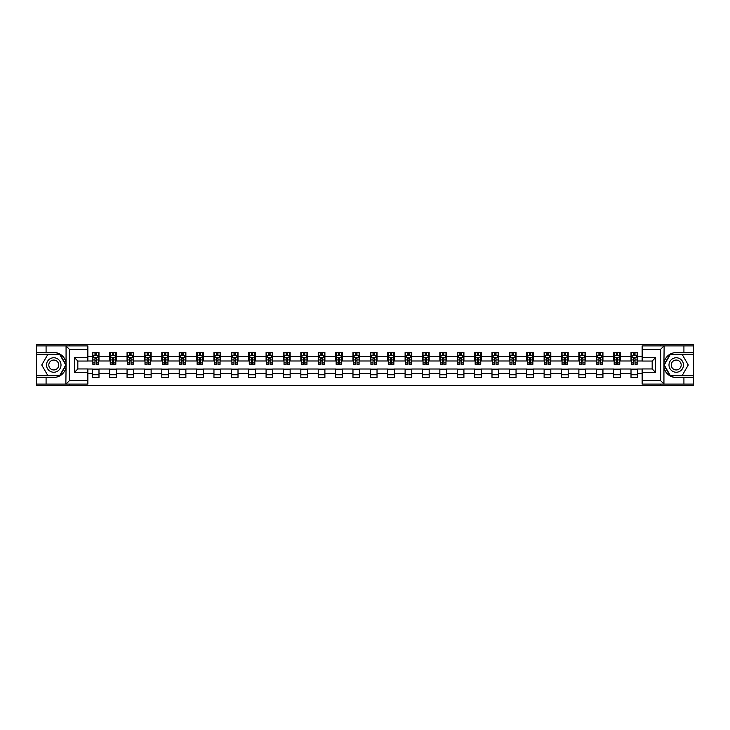 <?xml version="1.0" encoding="UTF-8"?>
<svg xmlns="http://www.w3.org/2000/svg" width="730" height="730" viewBox="0 0 730 730"><rect width="100%" height="100%" fill="white"/><g stroke="black" fill="none" stroke-linecap="round" stroke-linejoin="round"><path stroke-width="1.09" d="M87.855 349.241L69.304 349.241L65.864 345.892L87.855 345.892L87.855 361.049L77.827 361.049L77.827 368.951L87.855 368.951L87.855 384.108L65.864 384.108L66.065 367.427C64.331 373.678 60.234 377.045 53.764 377.529L36.5 377.529L36.5 385.604L693.5 385.604L693.5 354.251L670.03 354.251L663.826 365L670.03 375.749L693.5 375.749M642.144 380.759L660.696 380.759L664.136 384.108L642.144 384.108L642.144 368.951L652.173 368.951L652.173 361.049L642.144 361.049L642.144 345.892L664.136 345.892L663.935 362.573C665.669 356.322 669.766 352.955 676.236 352.471L693.5 352.471L693.5 344.396L660.303 344.396L660.303 345.892M660.303 344.396L36.5 344.396L36.5 375.749L59.969 375.749L66.174 365L59.969 354.251L36.5 354.251M660.303 384.108L660.303 385.604M69.697 385.604L69.697 384.108M69.697 345.892L69.697 344.396M642.144 360.994L637.692 360.994L637.692 352.471L631.012 352.471L631.012 356.532L620.317 356.532L620.317 352.471L613.629 352.471L613.629 356.532L602.934 356.532L602.934 352.471L596.255 352.471L596.255 356.532L585.56 356.532L585.56 352.471L578.872 352.471L578.872 356.532L568.186 356.532L568.186 352.471L561.498 352.471L561.498 356.532L550.803 356.532L550.803 352.471L544.124 352.471L544.124 356.532L533.429 356.532L533.429 352.471L526.741 352.471L526.741 356.532L516.046 356.532L516.046 352.471L509.367 352.471L509.367 356.532L498.672 356.532L498.672 352.471L491.993 352.471L491.993 356.532L481.298 356.532L481.298 352.471L474.609 352.471L474.609 356.532L463.915 356.532L463.915 352.471L457.236 352.471L457.236 356.532L446.541 356.532L446.541 352.471L439.852 352.471L439.852 356.532L429.167 356.532L429.167 352.471L422.478 352.471L422.478 356.532L411.784 356.532L411.784 352.471L405.104 352.471L405.104 356.532L394.41 356.532L394.41 352.471L387.721 352.471L387.721 356.532L377.027 356.532L377.027 352.471L370.347 352.471L370.347 356.532L359.653 356.532L359.653 352.471L352.973 352.471L352.973 356.532L342.279 356.532L342.279 352.471L335.59 352.471L335.59 356.532L324.896 356.532L324.896 352.471L318.216 352.471L318.216 356.532L307.522 356.532L307.522 352.471L300.833 352.471L300.833 356.532L290.148 356.532L290.148 352.471L283.459 352.471L283.459 356.532L272.764 356.532L272.764 352.471L266.085 352.471L266.085 356.532L255.391 356.532L255.391 352.471L248.702 352.471L248.702 356.532L238.007 356.532L238.007 352.471L231.328 352.471L231.328 356.532L220.633 356.532L220.633 352.471L213.954 352.471L213.954 356.532L203.259 356.532L203.259 352.471L196.571 352.471L196.571 356.532L185.876 356.532L185.876 352.471L179.197 352.471L179.197 356.532L168.502 356.532L168.502 352.471L161.814 352.471L161.814 356.532L151.128 356.532L151.128 352.471L144.44 352.471L144.44 356.532L133.745 356.532L133.745 352.471L127.066 352.471L127.066 356.532L116.371 356.532L116.371 352.471L109.683 352.471L109.683 356.532L98.988 356.532L98.988 352.471L92.308 352.471L92.308 356.532L87.855 356.532M637.692 356.532L642.144 356.532M642.144 373.468L637.692 373.468L637.692 377.529L631.012 377.529L631.012 373.468L620.317 373.468L620.317 377.529L613.629 377.529L613.629 373.468L602.934 373.468L602.934 377.529L596.255 377.529L596.255 373.468L585.56 373.468L585.56 377.529L578.872 377.529L578.872 373.468L568.186 373.468L568.186 377.529L561.498 377.529L561.498 373.468L550.803 373.468L550.803 377.529L544.124 377.529L544.124 373.468L533.429 373.468L533.429 377.529L526.741 377.529L526.741 373.468L516.046 373.468L516.046 377.529L509.367 377.529L509.367 373.468L498.672 373.468L498.672 377.529L491.993 377.529L491.993 373.468L481.298 373.468L481.298 377.529L474.609 377.529L474.609 373.468L463.915 373.468L463.915 377.529L457.236 377.529L457.236 373.468L446.541 373.468L446.541 377.529L439.852 377.529L439.852 373.468L429.167 373.468L429.167 377.529L422.478 377.529L422.478 373.468L411.784 373.468L411.784 377.529L405.104 377.529L405.104 373.468L394.41 373.468L394.41 377.529L387.721 377.529L387.721 373.468L377.027 373.468L377.027 377.529L370.347 377.529L370.347 373.468L359.653 373.468L359.653 377.529L352.973 377.529L352.973 373.468L342.279 373.468L342.279 377.529L335.59 377.529L335.59 373.468L324.896 373.468L324.896 377.529L318.216 377.529L318.216 373.468L307.522 373.468L307.522 377.529L300.833 377.529L300.833 373.468L290.148 373.468L290.148 377.529L283.459 377.529L283.459 373.468L272.764 373.468L272.764 377.529L266.085 377.529L266.085 373.468L255.391 373.468L255.391 377.529L248.702 377.529L248.702 373.468L238.007 373.468L238.007 377.529L231.328 377.529L231.328 373.468L220.633 373.468L220.633 377.529L213.954 377.529L213.954 373.468L203.259 373.468L203.259 377.529L196.571 377.529L196.571 373.468L185.876 373.468L185.876 377.529L179.197 377.529L179.197 373.468L168.502 373.468L168.502 377.529L161.814 377.529L161.814 373.468L151.128 373.468L151.128 377.529L144.44 377.529L144.44 373.468L133.745 373.468L133.745 377.529L127.066 377.529L127.066 373.468L116.371 373.468L116.371 377.529L109.683 377.529L109.683 373.468L98.988 373.468L98.988 377.529L92.308 377.529L92.308 373.468L87.855 373.468M631.012 356.532L631.012 360.994L620.317 360.994L620.317 356.532M620.317 373.468L620.317 369.006L631.012 369.006L631.012 373.468M613.629 356.532L613.629 360.994L602.934 360.994L602.934 356.532M602.934 373.468L602.934 369.006L613.629 369.006L613.629 373.468M596.255 356.532L596.255 360.994L585.56 360.994L585.56 356.532M585.56 373.468L585.56 369.006L596.255 369.006L596.255 373.468M578.872 356.532L578.872 360.994L568.186 360.994L568.186 356.532M568.186 373.468L568.186 369.006L578.872 369.006L578.872 373.468M561.498 356.532L561.498 360.994L550.803 360.994L550.803 356.532M550.803 373.468L550.803 369.006L561.498 369.006L561.498 373.468M544.124 356.532L544.124 360.994L533.429 360.994L533.429 356.532M533.429 373.468L533.429 369.006L544.124 369.006L544.124 373.468M526.741 356.532L526.741 360.994L516.046 360.994L516.046 356.532M516.046 373.468L516.046 369.006L526.741 369.006L526.741 373.468M509.367 356.532L509.367 360.994L498.672 360.994L498.672 356.532M498.672 373.468L498.672 369.006L509.367 369.006L509.367 373.468M491.993 356.532L491.993 360.994L481.298 360.994L481.298 356.532M481.298 373.468L481.298 369.006L491.993 369.006L491.993 373.468M474.609 356.532L474.609 360.994L463.915 360.994L463.915 356.532M463.915 373.468L463.915 369.006L474.609 369.006L474.609 373.468M457.236 356.532L457.236 360.994L446.541 360.994L446.541 356.532M446.541 373.468L446.541 369.006L457.236 369.006L457.236 373.468M439.852 356.532L439.852 360.994L429.167 360.994L429.167 356.532M429.167 373.468L429.167 369.006L439.852 369.006L439.852 373.468M422.478 356.532L422.478 360.994L411.784 360.994L411.784 356.532M411.784 373.468L411.784 369.006L422.478 369.006L422.478 373.468M405.104 356.532L405.104 360.994L394.41 360.994L394.41 356.532M394.41 373.468L394.41 369.006L405.104 369.006L405.104 373.468M387.721 356.532L387.721 360.994L377.027 360.994L377.027 356.532M377.027 373.468L377.027 369.006L387.721 369.006L387.721 373.468M370.347 356.532L370.347 360.994L359.653 360.994L359.653 356.532M359.653 373.468L359.653 369.006L370.347 369.006L370.347 373.468M352.973 356.532L352.973 360.994L342.279 360.994L342.279 356.532M342.279 373.468L342.279 369.006L352.973 369.006L352.973 373.468M335.59 356.532L335.59 360.994L324.896 360.994L324.896 356.532M324.896 373.468L324.896 369.006L335.59 369.006L335.59 373.468M318.216 356.532L318.216 360.994L307.522 360.994L307.522 356.532M307.522 373.468L307.522 369.006L318.216 369.006L318.216 373.468M300.833 356.532L300.833 360.994L290.148 360.994L290.148 356.532M290.148 373.468L290.148 369.006L300.833 369.006L300.833 373.468M283.459 356.532L283.459 360.994L272.764 360.994L272.764 356.532M272.764 373.468L272.764 369.006L283.459 369.006L283.459 373.468M266.085 356.532L266.085 360.994L255.391 360.994L255.391 356.532M255.391 373.468L255.391 369.006L266.085 369.006L266.085 373.468M248.702 356.532L248.702 360.994L238.007 360.994L238.007 356.532M238.007 373.468L238.007 369.006L248.702 369.006L248.702 373.468M231.328 356.532L231.328 360.994L220.633 360.994L220.633 356.532M220.633 373.468L220.633 369.006L231.328 369.006L231.328 373.468M213.954 356.532L213.954 360.994L203.259 360.994L203.259 356.532M203.259 373.468L203.259 369.006L213.954 369.006L213.954 373.468M196.571 356.532L196.571 360.994L185.876 360.994L185.876 356.532M185.876 373.468L185.876 369.006L196.571 369.006L196.571 373.468M179.197 356.532L179.197 360.994L168.502 360.994L168.502 356.532M168.502 373.468L168.502 369.006L179.197 369.006L179.197 373.468M161.814 356.532L161.814 360.994L151.128 360.994L151.128 356.532M151.128 373.468L151.128 369.006L161.814 369.006L161.814 373.468M144.44 356.532L144.44 360.994L133.745 360.994L133.745 356.532M133.745 373.468L133.745 369.006L144.44 369.006L144.44 373.468M127.066 356.532L127.066 360.994L116.371 360.994L116.371 356.532M116.371 373.468L116.371 369.006L127.066 369.006L127.066 373.468M109.683 356.532L109.683 360.994L98.988 360.994L98.988 356.532M98.988 373.468L98.988 369.006L109.683 369.006L109.683 373.468M92.308 356.532L92.308 360.994L87.855 360.994M87.855 369.006L92.308 369.006L92.308 373.468M637.692 373.468L637.692 369.006L642.144 369.006M92.308 355.255L92.865 355.255M94.982 355.255L96.314 355.255M98.431 355.255L98.988 355.255M92.308 360.875L92.865 360.875M94.982 360.875L96.314 360.875M98.431 360.875L98.988 360.875M92.308 369.124L98.988 369.124M92.308 374.745L98.988 374.745M109.683 369.124L116.371 369.124M109.683 374.745L116.371 374.745M109.683 355.255L110.239 355.255M112.356 355.255L113.697 355.255M115.814 355.255L116.371 355.255M109.683 360.875L110.239 360.875M112.356 360.875L113.697 360.875M115.814 360.875L116.371 360.875M127.066 369.124L133.745 369.124M127.066 374.745L133.745 374.745M127.066 355.255L127.622 355.255M129.739 355.255L131.071 355.255M133.189 355.255L133.745 355.255M127.066 360.875L127.622 360.875M129.739 360.875L131.071 360.875M133.189 360.875L133.745 360.875M144.44 369.124L151.128 369.124M144.44 374.745L151.128 374.745M144.44 355.255L144.996 355.255M147.113 355.255L148.455 355.255M150.572 355.255L151.128 355.255M144.44 360.875L144.996 360.875M147.113 360.875L148.455 360.875M150.572 360.875L151.128 360.875M161.814 369.124L168.502 369.124M161.814 374.745L168.502 374.745M161.814 355.255L162.379 355.255M164.487 355.255L165.829 355.255M167.946 355.255L168.502 355.255M161.814 360.875L162.379 360.875M164.487 360.875L165.829 360.875M167.946 360.875L168.502 360.875M179.197 369.124L185.876 369.124M179.197 374.745L185.876 374.745M179.197 355.255L179.753 355.255M181.87 355.255L183.203 355.255M185.32 355.255L185.876 355.255M179.197 360.875L179.753 360.875M181.87 360.875L183.203 360.875M185.32 360.875L185.876 360.875M196.571 369.124L203.259 369.124M196.571 374.745L203.259 374.745M196.571 355.255L197.127 355.255M199.244 355.255L200.586 355.255M202.703 355.255L203.259 355.255M196.571 360.875L197.127 360.875M199.244 360.875L200.586 360.875M202.703 360.875L203.259 360.875M213.954 369.124L220.633 369.124M213.954 374.745L220.633 374.745M213.954 355.255L214.511 355.255M216.627 355.255L217.96 355.255M220.077 355.255L220.633 355.255M213.954 360.875L214.511 360.875M216.627 360.875L217.96 360.875M220.077 360.875L220.633 360.875M231.328 369.124L238.007 369.124M231.328 374.745L238.007 374.745M231.328 355.255L231.885 355.255M234.001 355.255L235.334 355.255M237.451 355.255L238.007 355.255M231.328 360.875L231.885 360.875M234.001 360.875L235.334 360.875M237.451 360.875L238.007 360.875M248.702 369.124L255.391 369.124M248.702 374.745L255.391 374.745M248.702 355.255L249.259 355.255M251.376 355.255L252.717 355.255M254.834 355.255L255.391 355.255M248.702 360.875L249.259 360.875M251.376 360.875L252.717 360.875M254.834 360.875L255.391 360.875M266.085 369.124L272.764 369.124M266.085 374.745L272.764 374.745M266.085 355.255L266.642 355.255M268.759 355.255L270.091 355.255M272.208 355.255L272.764 355.255M266.085 360.875L266.642 360.875M268.759 360.875L270.091 360.875M272.208 360.875L272.764 360.875M283.459 369.124L290.148 369.124M283.459 374.745L290.148 374.745M283.459 355.255L284.016 355.255M286.133 355.255L287.474 355.255M289.591 355.255L290.148 355.255M283.459 360.875L284.016 360.875M286.133 360.875L287.474 360.875M289.591 360.875L290.148 360.875M300.833 369.124L307.522 369.124M300.833 374.745L307.522 374.745M300.833 355.255L301.399 355.255M303.507 355.255L304.848 355.255M306.965 355.255L307.522 355.255M300.833 360.875L301.399 360.875M303.507 360.875L304.848 360.875M306.965 360.875L307.522 360.875M318.216 369.124L324.896 369.124M318.216 374.745L324.896 374.745M318.216 355.255L318.773 355.255M320.89 355.255L322.222 355.255M324.339 355.255L324.896 355.255M318.216 360.875L318.773 360.875M320.89 360.875L322.222 360.875M324.339 360.875L324.896 360.875M335.59 369.124L342.279 369.124M335.59 374.745L342.279 374.745M335.59 355.255L336.147 355.255M338.264 355.255L339.605 355.255M341.722 355.255L342.279 355.255M335.59 360.875L336.147 360.875M338.264 360.875L339.605 360.875M341.722 360.875L342.279 360.875M352.973 369.124L359.653 369.124M352.973 374.745L359.653 374.745M352.973 355.255L353.53 355.255M355.647 355.255L356.979 355.255M359.096 355.255L359.653 355.255M352.973 360.875L353.53 360.875M355.647 360.875L356.979 360.875M359.096 360.875L359.653 360.875M370.347 369.124L377.027 369.124M370.347 374.745L377.027 374.745M370.347 355.255L370.904 355.255M373.021 355.255L374.353 355.255M376.47 355.255L377.027 355.255M370.347 360.875L370.904 360.875M373.021 360.875L374.353 360.875M376.47 360.875L377.027 360.875M387.721 369.124L394.41 369.124M387.721 374.745L394.41 374.745M387.721 355.255L388.278 355.255M390.395 355.255L391.736 355.255M393.853 355.255L394.41 355.255M387.721 360.875L388.278 360.875M390.395 360.875L391.736 360.875M393.853 360.875L394.41 360.875M405.104 369.124L411.784 369.124M405.104 374.745L411.784 374.745M405.104 355.255L405.661 355.255M407.778 355.255L409.11 355.255M411.227 355.255L411.784 355.255M405.104 360.875L405.661 360.875M407.778 360.875L409.11 360.875M411.227 360.875L411.784 360.875M422.478 369.124L429.167 369.124M422.478 374.745L429.167 374.745M422.478 355.255L423.035 355.255M425.152 355.255L426.493 355.255M428.601 355.255L429.167 355.255M422.478 360.875L423.035 360.875M425.152 360.875L426.493 360.875M428.601 360.875L429.167 360.875M439.852 369.124L446.541 369.124M439.852 374.745L446.541 374.745M439.852 355.255L440.409 355.255M442.526 355.255L443.867 355.255M445.984 355.255L446.541 355.255M439.852 360.875L440.409 360.875M442.526 360.875L443.867 360.875M445.984 360.875L446.541 360.875M457.236 369.124L463.915 369.124M457.236 374.745L463.915 374.745M457.236 355.255L457.792 355.255M459.909 355.255L461.241 355.255M463.358 355.255L463.915 355.255M457.236 360.875L457.792 360.875M459.909 360.875L461.241 360.875M463.358 360.875L463.915 360.875M474.609 369.124L481.298 369.124M474.609 374.745L481.298 374.745M474.609 355.255L475.166 355.255M477.283 355.255L478.624 355.255M480.742 355.255L481.298 355.255M474.609 360.875L475.166 360.875M477.283 360.875L478.624 360.875M480.742 360.875L481.298 360.875M491.993 369.124L498.672 369.124M491.993 374.745L498.672 374.745M491.993 355.255L492.549 355.255M494.666 355.255L495.998 355.255M498.115 355.255L498.672 355.255M491.993 360.875L492.549 360.875M494.666 360.875L495.998 360.875M498.115 360.875L498.672 360.875M509.367 369.124L516.046 369.124M509.367 374.745L516.046 374.745M509.367 355.255L509.923 355.255M512.04 355.255L513.373 355.255M515.489 355.255L516.046 355.255M509.367 360.875L509.923 360.875M512.04 360.875L513.373 360.875M515.489 360.875L516.046 360.875M526.741 369.124L533.429 369.124M526.741 374.745L533.429 374.745M526.741 355.255L527.297 355.255M529.414 355.255L530.756 355.255M532.873 355.255L533.429 355.255M526.741 360.875L527.297 360.875M529.414 360.875L530.756 360.875M532.873 360.875L533.429 360.875M544.124 369.124L550.803 369.124M544.124 374.745L550.803 374.745M544.124 355.255L544.68 355.255M546.797 355.255L548.13 355.255M550.247 355.255L550.803 355.255M544.124 360.875L544.68 360.875M546.797 360.875L548.13 360.875M550.247 360.875L550.803 360.875M561.498 369.124L568.186 369.124M561.498 374.745L568.186 374.745M561.498 355.255L562.054 355.255M564.171 355.255L565.513 355.255M567.621 355.255L568.186 355.255M561.498 360.875L562.054 360.875M564.171 360.875L565.513 360.875M567.621 360.875L568.186 360.875M578.872 369.124L585.56 369.124M578.872 374.745L585.56 374.745M578.872 355.255L579.428 355.255M581.545 355.255L582.887 355.255M585.004 355.255L585.56 355.255M578.872 360.875L579.428 360.875M581.545 360.875L582.887 360.875M585.004 360.875L585.56 360.875M596.255 369.124L602.934 369.124M596.255 374.745L602.934 374.745M596.255 355.255L596.811 355.255M598.928 355.255L600.261 355.255M602.378 355.255L602.934 355.255M596.255 360.875L596.811 360.875M598.928 360.875L600.261 360.875M602.378 360.875L602.934 360.875M613.629 369.124L620.317 369.124M613.629 374.745L620.317 374.745M613.629 355.255L614.186 355.255M616.303 355.255L617.644 355.255M619.761 355.255L620.317 355.255M613.629 360.875L614.186 360.875M616.303 360.875L617.644 360.875M619.761 360.875L620.317 360.875M631.012 369.124L637.692 369.124M631.012 374.745L637.692 374.745M631.012 355.255L631.569 355.255M633.686 355.255L635.018 355.255M637.135 355.255L637.692 355.255M631.012 360.875L631.569 360.875M633.686 360.875L635.018 360.875M637.135 360.875L637.692 360.875M96.314 353.913L94.982 353.913M98.431 362.938L96.314 362.938L96.314 364.334L98.431 364.334L98.431 357.536L97.318 355.309L93.978 355.309L92.865 357.536L92.865 364.334L94.982 364.334L94.982 362.938L92.865 362.938M92.865 357.536L92.865 352.471M98.431 357.536L98.431 352.471M94.982 355.309L94.982 352.471M96.314 352.471L96.314 355.309M96.314 362.938L96.314 358.375L94.982 358.375L94.982 362.938M57.387 358.731A7.236 7.236 0 0 0 47.496 361.377A7.236 7.236 0 0 0 50.142 371.269A7.236 7.236 0 0 0 60.033 368.623A7.236 7.236 0 0 0 57.387 358.731M56.246 360.711A4.955 4.955 0 0 0 49.476 362.518A4.955 4.955 0 0 0 51.292 369.289A4.955 4.955 0 0 0 58.062 367.482A4.955 4.955 0 0 0 56.246 360.711M59.778 375.412L47.751 375.412L41.738 365L47.751 354.588L59.778 354.588L65.791 365L59.778 375.412M679.858 358.731A7.236 7.236 0 0 0 669.967 361.377A7.236 7.236 0 0 0 672.613 371.269A7.236 7.236 0 0 0 682.504 368.623A7.236 7.236 0 0 0 679.858 358.731M678.708 360.711A4.955 4.955 0 0 0 671.938 362.518A4.955 4.955 0 0 0 673.754 369.289A4.955 4.955 0 0 0 680.524 367.482A4.955 4.955 0 0 0 678.708 360.711M682.249 375.412L670.222 375.412L664.209 365L670.222 354.588L682.249 354.588L688.262 365L682.249 375.412M46.081 377.529L46.081 384.108L36.5 384.108M65.864 384.108L46.081 384.108M36.5 377.529L36.5 375.749M65.864 345.892L46.081 345.892L46.081 352.471L36.5 352.471M46.081 345.892L36.5 345.892M53.764 352.471A12.529 12.529 0 0 1 66.065 362.573C64.331 356.322 60.234 352.955 53.764 352.471L46.081 352.471M66.065 367.427L66.065 345.993M77.827 361.049L74.487 357.7L87.855 357.7M87.855 372.3L74.487 372.3L77.827 368.951M66.065 384.007L69.304 380.759L87.855 380.759M683.919 352.471L683.919 345.892L693.5 345.892M664.136 345.892L683.919 345.892M693.5 352.471L693.5 354.251M664.136 384.108L683.919 384.108L683.919 377.529L693.5 377.529M683.919 384.108L693.5 384.108M676.236 377.529A12.529 12.529 0 0 1 663.935 367.427C665.669 373.678 669.766 377.045 676.236 377.529L683.919 377.529M663.935 362.573L663.935 384.007M652.173 368.951L655.513 372.3L642.144 372.3M642.144 357.7L655.513 357.7L652.173 361.049M663.935 345.993L660.696 349.241L642.144 349.241M113.697 353.913L112.356 353.913M115.814 362.938L113.697 362.938L113.697 364.334L115.814 364.334L115.814 357.536L114.701 355.309L111.352 355.309L110.239 357.536L110.239 364.334L112.356 364.334L112.356 362.938L110.239 362.938M110.239 357.536L110.239 352.471M115.814 357.536L115.814 352.471M112.356 355.309L112.356 352.471M113.697 352.471L113.697 355.309M113.697 362.938L113.697 358.375L112.356 358.375L112.356 362.938M131.071 353.913L129.739 353.913M133.189 362.938L131.071 362.938L131.071 364.334L133.189 364.334L133.189 357.536L132.075 355.309L128.736 355.309L127.622 357.536L127.622 364.334L129.739 364.334L129.739 362.938L127.622 362.938M127.622 357.536L127.622 352.471M133.189 357.536L133.189 352.471M129.739 355.309L129.739 352.471M131.071 352.471L131.071 355.309M131.071 362.938L131.071 358.375L129.739 358.375L129.739 362.938M148.455 353.913L147.113 353.913M150.572 362.938L148.455 362.938L148.455 364.334L150.572 364.334L150.572 357.536L149.449 355.309L146.109 355.309L144.996 357.536L144.996 364.334L147.113 364.334L147.113 362.938L144.996 362.938M144.996 357.536L144.996 352.471M150.572 357.536L150.572 352.471M147.113 355.309L147.113 352.471M148.455 352.471L148.455 355.309M148.455 362.938L148.455 358.375L147.113 358.375L147.113 362.938M165.829 353.913L164.487 353.913M167.946 362.938L165.829 362.938L165.829 364.334L167.946 364.334L167.946 357.536L166.832 355.309L163.493 355.309L162.379 357.536L162.379 364.334L164.487 364.334L164.487 362.938L162.379 362.938M162.379 357.536L162.379 352.471M167.946 357.536L167.946 352.471M164.487 355.309L164.487 352.471M165.829 352.471L165.829 355.309M165.829 362.938L165.829 358.375L164.487 358.375L164.487 362.938M183.203 353.913L181.87 353.913M185.32 362.938L183.203 362.938L183.203 364.334L185.32 364.334L185.32 357.536L184.206 355.309L180.867 355.309L179.753 357.536L179.753 364.334L181.87 364.334L181.87 362.938L179.753 362.938M179.753 357.536L179.753 352.471M185.32 357.536L185.32 352.471M181.87 355.309L181.87 352.471M183.203 352.471L183.203 355.309M183.203 362.938L183.203 358.375L181.87 358.375L181.87 362.938M200.586 353.913L199.244 353.913M202.703 362.938L200.586 362.938L200.586 364.334L202.703 364.334L202.703 357.536L201.589 355.309L198.241 355.309L197.127 357.536L197.127 364.334L199.244 364.334L199.244 362.938L197.127 362.938M197.127 357.536L197.127 352.471M202.703 357.536L202.703 352.471M199.244 355.309L199.244 352.471M200.586 352.471L200.586 355.309M200.586 362.938L200.586 358.375L199.244 358.375L199.244 362.938M217.96 353.913L216.627 353.913M220.077 362.938L217.96 362.938L217.96 364.334L220.077 364.334L220.077 357.536L218.964 355.309L215.624 355.309L214.511 357.536L214.511 364.334L216.627 364.334L216.627 362.938L214.511 362.938M214.511 357.536L214.511 352.471M220.077 357.536L220.077 352.471M216.627 355.309L216.627 352.471M217.96 352.471L217.96 355.309M217.96 362.938L217.96 358.375L216.627 358.375L216.627 362.938M235.334 353.913L234.001 353.913M237.451 362.938L235.334 362.938L235.334 364.334L237.451 364.334L237.451 357.536L236.338 355.309L232.998 355.309L231.885 357.536L231.885 364.334L234.001 364.334L234.001 362.938L231.885 362.938M231.885 357.536L231.885 352.471M237.451 357.536L237.451 352.471M234.001 355.309L234.001 352.471M235.334 352.471L235.334 355.309M235.334 362.938L235.334 358.375L234.001 358.375L234.001 362.938M252.717 353.913L251.376 353.913M254.834 362.938L252.717 362.938L252.717 364.334L254.834 364.334L254.834 357.536L253.721 355.309L250.372 355.309L249.259 357.536L249.259 364.334L251.376 364.334L251.376 362.938L249.259 362.938M249.259 357.536L249.259 352.471M254.834 357.536L254.834 352.471M251.376 355.309L251.376 352.471M252.717 352.471L252.717 355.309M252.717 362.938L252.717 358.375L251.376 358.375L251.376 362.938M270.091 353.913L268.759 353.913M272.208 362.938L270.091 362.938L270.091 364.334L272.208 364.334L272.208 357.536L271.095 355.309L267.755 355.309L266.642 357.536L266.642 364.334L268.759 364.334L268.759 362.938L266.642 362.938M266.642 357.536L266.642 352.471M272.208 357.536L272.208 352.471M268.759 355.309L268.759 352.471M270.091 352.471L270.091 355.309M270.091 362.938L270.091 358.375L268.759 358.375L268.759 362.938M287.474 353.913L286.133 353.913M289.591 362.938L287.474 362.938L287.474 364.334L289.591 364.334L289.591 357.536L288.469 355.309L285.129 355.309L284.016 357.536L284.016 364.334L286.133 364.334L286.133 362.938L284.016 362.938M284.016 357.536L284.016 352.471M289.591 357.536L289.591 352.471M286.133 355.309L286.133 352.471M287.474 352.471L287.474 355.309M287.474 362.938L287.474 358.375L286.133 358.375L286.133 362.938M304.848 353.913L303.507 353.913M306.965 362.938L304.848 362.938L304.848 364.334L306.965 364.334L306.965 357.536L305.852 355.309L302.512 355.309L301.399 357.536L301.399 364.334L303.507 364.334L303.507 362.938L301.399 362.938M301.399 357.536L301.399 352.471M306.965 357.536L306.965 352.471M303.507 355.309L303.507 352.471M304.848 352.471L304.848 355.309M304.848 362.938L304.848 358.375L303.507 358.375L303.507 362.938M322.222 353.913L320.89 353.913M324.339 362.938L322.222 362.938L322.222 364.334L324.339 364.334L324.339 357.536L323.226 355.309L319.886 355.309L318.773 357.536L318.773 364.334L320.89 364.334L320.89 362.938L318.773 362.938M318.773 357.536L318.773 352.471M324.339 357.536L324.339 352.471M320.89 355.309L320.89 352.471M322.222 352.471L322.222 355.309M322.222 362.938L322.222 358.375L320.89 358.375L320.89 362.938M339.605 353.913L338.264 353.913M341.722 362.938L339.605 362.938L339.605 364.334L341.722 364.334L341.722 357.536L340.609 355.309L337.26 355.309L336.147 357.536L336.147 364.334L338.264 364.334L338.264 362.938L336.147 362.938M336.147 357.536L336.147 352.471M341.722 357.536L341.722 352.471M338.264 355.309L338.264 352.471M339.605 352.471L339.605 355.309M339.605 362.938L339.605 358.375L338.264 358.375L338.264 362.938M356.979 353.913L355.647 353.913M359.096 362.938L356.979 362.938L356.979 364.334L359.096 364.334L359.096 357.536L357.983 355.309L354.643 355.309L353.53 357.536L353.53 364.334L355.647 364.334L355.647 362.938L353.53 362.938M353.53 357.536L353.53 352.471M359.096 357.536L359.096 352.471M355.647 355.309L355.647 352.471M356.979 352.471L356.979 355.309M356.979 362.938L356.979 358.375L355.647 358.375L355.647 362.938M374.353 353.913L373.021 353.913M376.47 362.938L374.353 362.938L374.353 364.334L376.47 364.334L376.47 357.536L375.357 355.309L372.017 355.309L370.904 357.536L370.904 364.334L373.021 364.334L373.021 362.938L370.904 362.938M370.904 357.536L370.904 352.471M376.47 357.536L376.47 352.471M373.021 355.309L373.021 352.471M374.353 352.471L374.353 355.309M374.353 362.938L374.353 358.375L373.021 358.375L373.021 362.938M391.736 353.913L390.395 353.913M393.853 362.938L391.736 362.938L391.736 364.334L393.853 364.334L393.853 357.536L392.74 355.309L389.391 355.309L388.278 357.536L388.278 364.334L390.395 364.334L390.395 362.938L388.278 362.938M388.278 357.536L388.278 352.471M393.853 357.536L393.853 352.471M390.395 355.309L390.395 352.471M391.736 352.471L391.736 355.309M391.736 362.938L391.736 358.375L390.395 358.375L390.395 362.938M409.11 353.913L407.778 353.913M411.227 362.938L409.11 362.938L409.11 364.334L411.227 364.334L411.227 357.536L410.114 355.309L406.774 355.309L405.661 357.536L405.661 364.334L407.778 364.334L407.778 362.938L405.661 362.938M405.661 357.536L405.661 352.471M411.227 357.536L411.227 352.471M407.778 355.309L407.778 352.471M409.11 352.471L409.11 355.309M409.11 362.938L409.11 358.375L407.778 358.375L407.778 362.938M426.493 353.913L425.152 353.913M428.601 362.938L426.493 362.938L426.493 364.334L428.601 364.334L428.601 357.536L427.488 355.309L424.148 355.309L423.035 357.536L423.035 364.334L425.152 364.334L425.152 362.938L423.035 362.938M423.035 357.536L423.035 352.471M428.601 357.536L428.601 352.471M425.152 355.309L425.152 352.471M426.493 352.471L426.493 355.309M426.493 362.938L426.493 358.375L425.152 358.375L425.152 362.938M443.867 353.913L442.526 353.913M445.984 362.938L443.867 362.938L443.867 364.334L445.984 364.334L445.984 357.536L444.871 355.309L441.531 355.309L440.409 357.536L440.409 364.334L442.526 364.334L442.526 362.938L440.409 362.938M440.409 357.536L440.409 352.471M445.984 357.536L445.984 352.471M442.526 355.309L442.526 352.471M443.867 352.471L443.867 355.309M443.867 362.938L443.867 358.375L442.526 358.375L442.526 362.938M461.241 353.913L459.909 353.913M463.358 362.938L461.241 362.938L461.241 364.334L463.358 364.334L463.358 357.536L462.245 355.309L458.905 355.309L457.792 357.536L457.792 364.334L459.909 364.334L459.909 362.938L457.792 362.938M457.792 357.536L457.792 352.471M463.358 357.536L463.358 352.471M459.909 355.309L459.909 352.471M461.241 352.471L461.241 355.309M461.241 362.938L461.241 358.375L459.909 358.375L459.909 362.938M478.624 353.913L477.283 353.913M480.742 362.938L478.624 362.938L478.624 364.334L480.742 364.334L480.742 357.536L479.628 355.309L476.279 355.309L475.166 357.536L475.166 364.334L477.283 364.334L477.283 362.938L475.166 362.938M475.166 357.536L475.166 352.471M480.742 357.536L480.742 352.471M477.283 355.309L477.283 352.471M478.624 352.471L478.624 355.309M478.624 362.938L478.624 358.375L477.283 358.375L477.283 362.938M495.998 353.913L494.666 353.913M498.115 362.938L495.998 362.938L495.998 364.334L498.115 364.334L498.115 357.536L497.002 355.309L493.662 355.309L492.549 357.536L492.549 364.334L494.666 364.334L494.666 362.938L492.549 362.938M492.549 357.536L492.549 352.471M498.115 357.536L498.115 352.471M494.666 355.309L494.666 352.471M495.998 352.471L495.998 355.309M495.998 362.938L495.998 358.375L494.666 358.375L494.666 362.938M513.373 353.913L512.04 353.913M515.489 362.938L513.373 362.938L513.373 364.334L515.489 364.334L515.489 357.536L514.376 355.309L511.036 355.309L509.923 357.536L509.923 364.334L512.04 364.334L512.04 362.938L509.923 362.938M509.923 357.536L509.923 352.471M515.489 357.536L515.489 352.471M512.04 355.309L512.04 352.471M513.373 352.471L513.373 355.309M513.373 362.938L513.373 358.375L512.04 358.375L512.04 362.938M530.756 353.913L529.414 353.913M532.873 362.938L530.756 362.938L530.756 364.334L532.873 364.334L532.873 357.536L531.759 355.309L528.411 355.309L527.297 357.536L527.297 364.334L529.414 364.334L529.414 362.938L527.297 362.938M527.297 357.536L527.297 352.471M532.873 357.536L532.873 352.471M529.414 355.309L529.414 352.471M530.756 352.471L530.756 355.309M530.756 362.938L530.756 358.375L529.414 358.375L529.414 362.938M548.13 353.913L546.797 353.913M550.247 362.938L548.13 362.938L548.13 364.334L550.247 364.334L550.247 357.536L549.133 355.309L545.794 355.309L544.68 357.536L544.68 364.334L546.797 364.334L546.797 362.938L544.68 362.938M544.68 357.536L544.68 352.471M550.247 357.536L550.247 352.471M546.797 355.309L546.797 352.471M548.13 352.471L548.13 355.309M548.13 362.938L548.13 358.375L546.797 358.375L546.797 362.938M565.513 353.913L564.171 353.913M567.621 362.938L565.513 362.938L565.513 364.334L567.621 364.334L567.621 357.536L566.507 355.309L563.168 355.309L562.054 357.536L562.054 364.334L564.171 364.334L564.171 362.938L562.054 362.938M562.054 357.536L562.054 352.471M567.621 357.536L567.621 352.471M564.171 355.309L564.171 352.471M565.513 352.471L565.513 355.309M565.513 362.938L565.513 358.375L564.171 358.375L564.171 362.938M582.887 353.913L581.545 353.913M585.004 362.938L582.887 362.938L582.887 364.334L585.004 364.334L585.004 357.536L583.89 355.309L580.551 355.309L579.428 357.536L579.428 364.334L581.545 364.334L581.545 362.938L579.428 362.938M579.428 357.536L579.428 352.471M585.004 357.536L585.004 352.471M581.545 355.309L581.545 352.471M582.887 352.471L582.887 355.309M582.887 362.938L582.887 358.375L581.545 358.375L581.545 362.938M600.261 353.913L598.928 353.913M602.378 362.938L600.261 362.938L600.261 364.334L602.378 364.334L602.378 357.536L601.264 355.309L597.925 355.309L596.811 357.536L596.811 364.334L598.928 364.334L598.928 362.938L596.811 362.938M596.811 357.536L596.811 352.471M602.378 357.536L602.378 352.471M598.928 355.309L598.928 352.471M600.261 352.471L600.261 355.309M600.261 362.938L600.261 358.375L598.928 358.375L598.928 362.938M617.644 353.913L616.303 353.913M619.761 362.938L617.644 362.938L617.644 364.334L619.761 364.334L619.761 357.536L618.648 355.309L615.299 355.309L614.186 357.536L614.186 364.334L616.303 364.334L616.303 362.938L614.186 362.938M614.186 357.536L614.186 352.471M619.761 357.536L619.761 352.471M616.303 355.309L616.303 352.471M617.644 352.471L617.644 355.309M617.644 362.938L617.644 358.375L616.303 358.375L616.303 362.938M635.018 353.913L633.686 353.913M637.135 362.938L635.018 362.938L635.018 364.334L637.135 364.334L637.135 357.536L636.022 355.309L632.682 355.309L631.569 357.536L631.569 364.334L633.686 364.334L633.686 362.938L631.569 362.938M631.569 357.536L631.569 352.471M637.135 357.536L637.135 352.471M633.686 355.309L633.686 352.471M635.018 352.471L635.018 355.309M635.018 362.938L635.018 358.375L633.686 358.375L633.686 362.938M98.404 357.481L92.892 357.481M92.865 355.446L93.915 355.446M97.391 355.446L98.431 355.446M94.982 359.945L92.865 359.945M98.431 359.945L96.314 359.945M96.314 354.625L94.982 354.625M69.304 349.241L69.304 380.759M74.487 372.3L74.487 357.7M660.696 380.759L660.696 349.241M655.513 357.7L655.513 372.3M115.787 357.481L110.266 357.481M110.239 355.446L111.288 355.446M114.765 355.446L115.814 355.446M112.356 359.945L110.239 359.945M115.814 359.945L113.697 359.945M113.697 354.625L112.356 354.625M133.161 357.481L127.65 357.481M127.622 355.446L128.672 355.446M132.139 355.446L133.189 355.446M129.739 359.945L127.622 359.945M133.189 359.945L131.071 359.945M131.071 354.625L129.739 354.625M150.535 357.481L145.024 357.481M144.996 355.446L146.046 355.446M149.522 355.446L150.572 355.446M147.113 359.945L144.996 359.945M150.572 359.945L148.455 359.945M148.455 354.625L147.113 354.625M167.918 357.481L162.407 357.481M162.379 355.446L163.42 355.446M166.896 355.446L167.946 355.446M164.487 359.945L162.379 359.945M167.946 359.945L165.829 359.945M165.829 354.625L164.487 354.625M185.292 357.481L179.781 357.481M179.753 355.446L180.803 355.446M184.279 355.446L185.32 355.446M181.87 359.945L179.753 359.945M185.32 359.945L183.203 359.945M183.203 354.625L181.87 354.625M202.675 357.481L197.155 357.481M197.127 355.446L198.177 355.446M201.653 355.446L202.703 355.446M199.244 359.945L197.127 359.945M202.703 359.945L200.586 359.945M200.586 354.625L199.244 354.625M220.049 357.481L214.538 357.481M214.511 355.446L215.551 355.446M219.027 355.446L220.077 355.446M216.627 359.945L214.511 359.945M220.077 359.945L217.96 359.945M217.96 354.625L216.627 354.625M237.423 357.481L231.912 357.481M231.885 355.446L232.934 355.446M236.41 355.446L237.451 355.446M234.001 359.945L231.885 359.945M237.451 359.945L235.334 359.945M235.334 354.625L234.001 354.625M254.806 357.481L249.286 357.481M249.259 355.446L250.308 355.446M253.785 355.446L254.834 355.446M251.376 359.945L249.259 359.945M254.834 359.945L252.717 359.945M252.717 354.625L251.376 354.625M272.18 357.481L266.669 357.481M266.642 355.446L267.691 355.446M271.159 355.446L272.208 355.446M268.759 359.945L266.642 359.945M272.208 359.945L270.091 359.945M270.091 354.625L268.759 354.625M289.554 357.481L284.043 357.481M284.016 355.446L285.065 355.446M288.542 355.446L289.591 355.446M286.133 359.945L284.016 359.945M289.591 359.945L287.474 359.945M287.474 354.625L286.133 354.625M306.938 357.481L301.426 357.481M301.399 355.446L302.439 355.446M305.916 355.446L306.965 355.446M303.507 359.945L301.399 359.945M306.965 359.945L304.848 359.945M304.848 354.625L303.507 354.625M324.312 357.481L318.8 357.481M318.773 355.446L319.822 355.446M323.299 355.446L324.339 355.446M320.89 359.945L318.773 359.945M324.339 359.945L322.222 359.945M322.222 354.625L320.89 354.625M341.695 357.481L336.174 357.481M336.147 355.446L337.196 355.446M340.673 355.446L341.722 355.446M338.264 359.945L336.147 359.945M341.722 359.945L339.605 359.945M339.605 354.625L338.264 354.625M359.069 357.481L353.557 357.481M353.53 355.446L354.57 355.446M358.047 355.446L359.096 355.446M355.647 359.945L353.53 359.945M359.096 359.945L356.979 359.945M356.979 354.625L355.647 354.625M376.443 357.481L370.931 357.481M370.904 355.446L371.953 355.446M375.43 355.446L376.47 355.446M373.021 359.945L370.904 359.945M376.47 359.945L374.353 359.945M374.353 354.625L373.021 354.625M393.826 357.481L388.305 357.481M388.278 355.446L389.327 355.446M392.804 355.446L393.853 355.446M390.395 359.945L388.278 359.945M393.853 359.945L391.736 359.945M391.736 354.625L390.395 354.625M411.2 357.481L405.688 357.481M405.661 355.446L406.701 355.446M410.178 355.446L411.227 355.446M407.778 359.945L405.661 359.945M411.227 359.945L409.11 359.945M409.11 354.625L407.778 354.625M428.574 357.481L423.062 357.481M423.035 355.446L424.084 355.446M427.561 355.446L428.601 355.446M425.152 359.945L423.035 359.945M428.601 359.945L426.493 359.945M426.493 354.625L425.152 354.625M445.957 357.481L440.445 357.481M440.409 355.446L441.458 355.446M444.935 355.446L445.984 355.446M442.526 359.945L440.409 359.945M445.984 359.945L443.867 359.945M443.867 354.625L442.526 354.625M463.331 357.481L457.82 357.481M457.792 355.446L458.841 355.446M462.309 355.446L463.358 355.446M459.909 359.945L457.792 359.945M463.358 359.945L461.241 359.945M461.241 354.625L459.909 354.625M480.714 357.481L475.193 357.481M475.166 355.446L476.215 355.446M479.692 355.446L480.742 355.446M477.283 359.945L475.166 359.945M480.742 359.945L478.624 359.945M478.624 354.625L477.283 354.625M498.088 357.481L492.577 357.481M492.549 355.446L493.589 355.446M497.066 355.446L498.115 355.446M494.666 359.945L492.549 359.945M498.115 359.945L495.998 359.945M495.998 354.625L494.666 354.625M515.462 357.481L509.951 357.481M509.923 355.446L510.973 355.446M514.449 355.446L515.489 355.446M512.04 359.945L509.923 359.945M515.489 359.945L513.373 359.945M513.373 354.625L512.04 354.625M532.845 357.481L527.325 357.481M527.297 355.446L528.347 355.446M531.823 355.446L532.873 355.446M529.414 359.945L527.297 359.945M532.873 359.945L530.756 359.945M530.756 354.625L529.414 354.625M550.219 357.481L544.708 357.481M544.68 355.446L545.721 355.446M549.197 355.446L550.247 355.446M546.797 359.945L544.68 359.945M550.247 359.945L548.13 359.945M548.13 354.625L546.797 354.625M567.593 357.481L562.082 357.481M562.054 355.446L563.104 355.446M566.58 355.446L567.621 355.446M564.171 359.945L562.054 359.945M567.621 359.945L565.513 359.945M565.513 354.625L564.171 354.625M584.976 357.481L579.465 357.481M579.428 355.446L580.478 355.446M583.954 355.446L585.004 355.446M581.545 359.945L579.428 359.945M585.004 359.945L582.887 359.945M582.887 354.625L581.545 354.625M602.35 357.481L596.839 357.481M596.811 355.446L597.861 355.446M601.328 355.446L602.378 355.446M598.928 359.945L596.811 359.945M602.378 359.945L600.261 359.945M600.261 354.625L598.928 354.625M619.733 357.481L614.213 357.481M614.186 355.446L615.235 355.446M618.712 355.446L619.761 355.446M616.303 359.945L614.186 359.945M619.761 359.945L617.644 359.945M617.644 354.625L616.303 354.625M637.108 357.481L631.596 357.481M631.569 355.446L632.609 355.446M636.086 355.446L637.135 355.446M633.686 359.945L631.569 359.945M637.135 359.945L635.018 359.945M635.018 354.625L633.686 354.625"/></g></svg>

